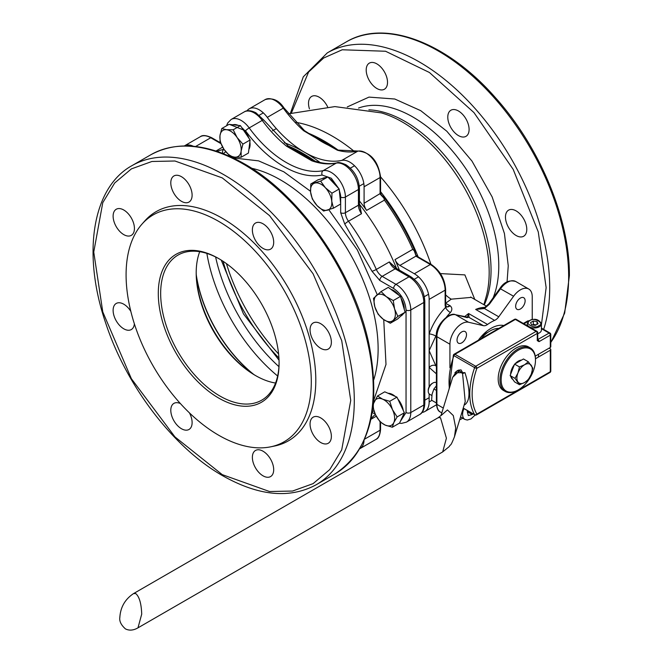 <?xml version="1.0" encoding="UTF-8"?>
<svg xmlns="http://www.w3.org/2000/svg" width="663" height="663" viewBox="0 0 663 663"><rect width="100%" height="100%" fill="white"/><g stroke="black" fill="none" stroke-linecap="round" stroke-linejoin="round"><path stroke-width="0.99" d="M347.271 106.934L368.993 97.105L394.767 99.011L420.723 110.663L446.796 131.216L471.981 161.092L492.17 196.969L504.435 233.525L508.248 265.755L507.062 281.957M541.422 324.771L546.146 287.634L538.273 231.942L513.179 169.363L473.962 112.594L429.433 72.499L385.559 51.25L342.224 49.775L323.635 58.029L308.593 72.027L291.397 112.992M440.406 273.595L464.887 274.896L474.791 299.444M309.439 108.873A15.075 8.702 60 0 1 311.643 96.442A15.075 8.702 60 0 1 319.176 97.188A15.075 8.702 60 0 1 327.613 106.834M376.866 88.494A15.075 8.702 60 0 1 367.012 75.217A15.075 8.702 60 0 1 369.324 63.134A15.075 8.702 60 0 1 376.866 63.88A15.075 8.702 60 0 1 386.711 77.165A15.075 8.702 60 0 1 384.399 89.24A15.075 8.702 60 0 1 376.866 88.494M458.44 135.592A15.075 8.702 60 0 1 448.594 122.315A15.075 8.702 60 0 1 450.906 110.232A15.075 8.702 60 0 1 458.44 110.978A15.075 8.702 60 0 1 468.285 124.263A15.075 8.702 60 0 1 465.973 136.346A15.075 8.702 60 0 1 458.44 135.592M516.121 235.506A15.075 8.702 60 0 1 506.275 222.221A15.075 8.702 60 0 1 508.587 210.146A15.075 8.702 60 0 1 516.121 210.892A15.075 8.702 60 0 1 525.974 224.177A15.075 8.702 60 0 1 523.662 236.252A15.075 8.702 60 0 1 516.121 235.506M467.572 317.486A1.674 1.657 49.4 0 1 469.089 317.42L468.592 313.524L487.537 324.464A39.357 22.724 -60 0 1 491.076 322.16A39.357 22.724 -60 0 1 494.615 320.378L475.669 309.439L484.462 308.544L484.421 307.798M470.713 296.991L471.236 297.389L451.246 299.162L445.619 303.231M380.545 193.074A1.674 1.036 176 0 1 380.57 193.231A1.674 1.036 176 0 1 380.09 194.035L383.877 198.096L384.416 200.127A154.918 89.447 60 0 1 412.767 249.354L414.259 250.829L416.231 256.382A1.674 0.97 -60 0 1 417.068 256.299L431.165 264.438C439.975 270.479 444.798 278.825 445.619 289.474A1.674 0.97 180 0 1 445.13 290.162L429.143 299.394L429.143 333.928A5.022 1.235 -160.3 0 1 435.848 336.05L429.143 350.677L429.143 333.928C432.84 323.842 438.309 315.016 445.553 307.45L450.119 305.734C452.299 307.682 452.39 309.961 450.392 312.571A39.357 22.724 120 0 0 446.497 317.005M436.403 373.849L429.143 367.418L429.143 350.677L435.848 365.761A39.357 22.724 120 0 0 436.403 366.614M383.877 198.096L384.192 197.682L381.283 194.856L380.562 192.925A1.674 0.97 0 0 1 380.073 193.604L364.086 203.276L364.086 186.775A20.097 11.602 -120 0 0 356.487 167.863A20.097 11.602 -120 0 0 341.818 160.396A92.953 53.67 60 0 1 305.444 152.772L303.654 151.736A154.918 89.447 -120 0 0 284.311 142.744M414.259 250.829L414.773 250.771A155.101 89.546 -120 0 0 384.192 197.682M288.132 145.959A154.918 89.447 60 0 1 315.024 161.134A154.918 89.447 -120 0 0 302.776 153.277A154.918 89.447 -120 0 0 288.132 145.959M359.429 204.204A154.918 89.447 60 0 1 396.54 268.49A154.918 89.447 -120 0 0 359.429 204.204M399.366 270.131A154.918 89.447 -120 0 0 395.007 259.606L412.767 249.354M384.416 200.127L366.647 210.386A154.918 89.447 -120 0 0 359.421 200.93M320.113 162.518A154.918 89.447 -120 0 0 305.444 152.772M532.232 319.591L532.232 296.692A16.749 9.672 120 0 0 528.759 289.027A16.749 9.672 120 0 0 520.389 289.855A16.749 9.672 120 0 0 513.593 296.253L498.767 316.798A8.37 4.832 -60 0 1 494.615 320.378M487.537 324.464A8.37 4.832 -60 0 1 483.385 325.674L468.559 322.251A16.749 9.672 120 0 0 461.771 323.701A16.749 9.672 120 0 0 449.928 344.213L449.928 367.741M478.338 340.227A31.824 18.373 -60 0 1 491.076 328.309A31.824 18.373 -60 0 1 503.814 325.525M461.771 331.906A6.696 3.87 -60 0 1 465.119 331.575A6.696 3.87 -60 0 1 466.147 336.937A6.696 3.87 -60 0 1 461.771 342.846A6.696 3.87 -60 0 1 458.415 343.177A6.696 3.87 -60 0 1 457.387 337.807A6.696 3.87 -60 0 1 461.771 331.906M520.389 298.06A6.696 3.87 -60 0 1 523.737 297.728A6.696 3.87 -60 0 1 524.764 303.099A6.696 3.87 -60 0 1 520.389 308.999A6.696 3.87 -60 0 1 517.041 309.331A6.696 3.87 -60 0 1 516.013 303.961A6.696 3.87 -60 0 1 520.389 298.06M223.108 261.305A135.658 78.325 -120 0 0 278.924 357.987M332.37 147.401A156.054 90.102 -120 0 0 312.422 135.865M415.767 254.716L414.773 250.771M445.619 303.331L450.119 305.734A5.859 3.381 -60 0 1 449.274 306.323A5.859 3.381 -60 0 1 446.34 306.613L445.619 304.607A1.674 0.97 0 0 1 445.13 305.295L445.553 307.45A5.022 1.649 -135.8 0 0 450.392 312.571M316.085 138.07L304.483 130.644A1.674 0.688 131.5 0 0 303.679 130.76L316.085 138.07A92.953 53.67 -120 0 0 328.541 145.255L338.138 150.103A1.674 1.185 105.2 0 0 337.401 150.228A92.953 53.67 -120 0 0 357.805 151.164L341.818 160.396M328.541 145.255L337.401 150.228M429.143 299.394A20.934 12.083 -120 0 0 414.342 273.753L399.897 265.415L415.892 256.175A1.674 1.036 -56.3 0 1 416.828 256.15L416.828 256.15A1.674 1.036 -56.3 0 1 416.936 256.25M459.674 419.729A16.749 9.672 120 0 0 462.691 418.162M484.305 307.856L482.059 308.701L475.669 309.439A39.357 22.724 -60 0 1 484.976 307.433M464.589 316.773A39.357 22.724 -60 0 1 468.592 313.524L467.266 317.71M429.143 386.827L429.143 367.418A5.022 3.912 148.6 0 1 435.848 365.761M303.654 151.736A92.953 53.67 60 0 1 267.288 117.368L283.275 108.144A92.953 53.67 -120 0 0 303.679 130.76M366.647 210.386A8.37 4.832 60 0 1 364.086 203.276M399.897 265.415A8.37 4.832 60 0 1 395.007 259.606M483.385 325.674L469.089 317.42L455.531 314.726A16.749 9.672 120 0 0 448.743 316.176A16.749 9.672 120 0 0 436.9 336.688L436.9 404.38A16.749 9.672 120 0 0 440.365 412.046C438.16 411.193 436.842 408.408 436.403 403.692L436.403 336.008A1.674 0.97 180 0 0 436.9 336.688L449.928 344.213M528.759 289.027L515.731 281.502A16.749 9.672 120 0 0 507.361 282.33A16.749 9.672 120 0 0 500.565 288.728L489.435 304.151L484.462 308.544L498.767 316.798M489.435 304.151L488.764 303.894L499.885 288.48L513.593 296.253M466.031 317.154A1.674 1.343 103 0 1 466.354 317.179L466.354 317.179A1.674 1.343 103 0 1 466.661 317.304M429.143 393.863L429.143 401.952L431.878 400.377M422.024 412.452A20.934 12.083 -120 0 0 424.809 411.541A20.934 12.083 -120 0 0 429.143 401.952M246.943 110.903A20.097 11.602 60 0 1 249.18 108.831A20.097 11.602 60 0 1 267.288 117.368M193.397 146.266A20.934 12.083 -120 0 0 184.372 145.91L200.284 136.719A20.934 12.083 60 0 1 210.751 137.755L220.87 143.589M359.81 448.718A20.097 11.602 -120 0 0 359.918 448.652A20.097 11.602 -120 0 0 364.053 440.464M278.593 353.951A139.015 80.256 60 0 1 226.439 263.617M222.246 177.891L174.949 161.001L151.926 161.482L131.382 168.891L114.691 182.98L102.773 202.671L93.748 252.073L102.773 311.9L131.382 378.722L174.949 436.909L222.246 474.633L269.543 491.523L292.557 491.043L313.102 483.634L329.793 469.545L341.718 449.854L350.735 400.452L341.718 340.625L313.102 273.802L269.543 215.616L222.246 177.891M233.252 157.943L258.562 160.86L283.83 171.816L310.533 191.3M328.848 209.773L357.34 249.901L377.264 294.695M383.736 319.624L385.999 364.426L373.509 400.891M278.932 366.656A130.636 75.425 60 0 1 215.608 256.971M221.235 260.103L243.487 313.93L279.04 360.216M189.452 412.892A15.075 8.702 60 0 1 188.996 429.475A15.075 8.702 60 0 1 181.455 428.729A15.075 8.702 60 0 1 171.609 415.444A15.075 8.702 60 0 1 173.921 403.369A15.075 8.702 60 0 1 180.386 403.56M181.455 201.312A15.075 8.702 60 0 1 171.609 188.035A15.075 8.702 60 0 1 173.921 175.952A15.075 8.702 60 0 1 181.455 176.698A15.075 8.702 60 0 1 191.3 189.983A15.075 8.702 60 0 1 188.996 202.058A15.075 8.702 60 0 1 181.455 201.312M263.029 248.41A15.075 8.702 60 0 1 253.183 235.133A15.075 8.702 60 0 1 255.495 223.05A15.075 8.702 60 0 1 263.029 223.796A15.075 8.702 60 0 1 272.883 237.081A15.075 8.702 60 0 1 270.57 249.155A15.075 8.702 60 0 1 263.029 248.41M263.029 475.827A15.075 8.702 60 0 1 253.183 462.542A15.075 8.702 60 0 1 255.495 450.467A15.075 8.702 60 0 1 263.029 451.213A15.075 8.702 60 0 1 272.883 464.49A15.075 8.702 60 0 1 270.57 476.573A15.075 8.702 60 0 1 263.029 475.827M320.718 348.324A15.075 8.702 60 0 1 310.872 335.039A15.075 8.702 60 0 1 313.176 322.964A15.075 8.702 60 0 1 320.718 323.71A15.075 8.702 60 0 1 330.564 336.995A15.075 8.702 60 0 1 328.251 349.07A15.075 8.702 60 0 1 320.718 348.324M123.774 234.619A15.075 8.702 60 0 1 113.928 221.334A15.075 8.702 60 0 1 116.232 209.259A15.075 8.702 60 0 1 123.774 210.005A15.075 8.702 60 0 1 133.619 223.29A15.075 8.702 60 0 1 131.307 235.365A15.075 8.702 60 0 1 123.774 234.619M134.374 323.859A15.075 8.702 60 0 1 131.307 329.561A15.075 8.702 60 0 1 123.774 328.815A15.075 8.702 60 0 1 113.928 315.53A15.075 8.702 60 0 1 116.232 303.455A15.075 8.702 60 0 1 123.774 304.201A15.075 8.702 60 0 1 130.826 311.353M320.718 442.519A15.075 8.702 60 0 1 310.872 429.234A15.075 8.702 60 0 1 313.176 417.16A15.075 8.702 60 0 1 320.718 417.905A15.075 8.702 60 0 1 330.564 431.19A15.075 8.702 60 0 1 328.251 443.265A15.075 8.702 60 0 1 320.718 442.519M126.086 274.847A130.967 75.615 60 0 1 141.99 224.111A130.967 75.615 60 0 1 245.824 241.738A130.967 75.615 60 0 1 311.295 381.78A130.967 75.615 60 0 1 270.579 446.845A130.967 75.615 60 0 1 175.272 397.692A130.967 75.615 60 0 1 126.086 274.847M141.99 224.111L144.749 220.986A132.31 76.394 60 0 1 249.661 238.796A132.31 76.394 60 0 1 315.803 380.28A132.31 76.394 60 0 1 274.664 446.008L270.579 446.845M218.691 398.057A85.419 49.319 60 0 1 158.291 293.444A85.419 49.319 60 0 1 218.691 258.57L218.691 258.57A85.419 49.319 60 0 1 279.09 363.183A85.419 49.319 60 0 1 218.691 398.057M219.287 258.918A83.745 48.349 -120 0 0 178.007 255.106A83.745 48.349 -120 0 0 165.17 322.21A83.745 48.349 -120 0 0 219.876 396.002A83.745 48.349 -120 0 0 261.744 400.154A83.745 48.349 -120 0 0 279.09 362.495M199.72 251.7A83.745 48.349 -120 0 0 196.19 272.932A83.745 48.349 -120 0 0 255.404 375.49L255.404 375.49A83.745 48.349 -120 0 0 275.559 383.048M196.19 272.253A85.419 49.319 -120 0 0 255.993 375.83M290.817 147.899L311.883 159.99M359.57 205.629L361.501 213.718L359.421 203.831A3.348 1.931 -0 0 1 358.434 205.198L358.434 189.51A20.097 11.602 -120 0 0 344.221 164.896A20.097 11.602 -120 0 0 336.224 163.131L323.196 170.648A92.953 53.67 60 0 1 286.192 162.452A92.953 53.67 60 0 1 249.197 127.926A20.097 11.602 -120 0 0 241.191 120.459A20.097 11.602 -120 0 0 231.147 119.464L244.175 111.939A20.097 11.602 -120 0 1 254.219 112.934A20.097 11.602 -120 0 1 262.216 120.401A3.348 0.506 -36.2 0 1 263.592 119.912L288.306 146.1L313.35 160.57A3.348 2.271 109.4 0 0 311.784 160.786A92.953 53.67 -120 0 0 336.224 163.131A3.348 2.685 78.2 0 1 336.87 162.883C329.859 164.349 322.019 163.579 313.35 160.57M400.377 421.328L406.046 412.552L406.046 309.994C405.259 300.869 401.115 293.692 393.615 288.455L379.791 280.474L372.001 271.25A3.348 0.489 -24 0 0 376.319 269.451L389.338 261.935A10.053 5.801 -120 0 0 395.189 268.846A3.348 1.931 120 0 1 396.864 268.681L389.338 261.935L395.38 267.645M196.289 275.576A101.331 58.501 -120 0 0 253.167 374.089M196.248 274.706A102.168 58.982 -120 0 0 253.896 374.554M206.864 253.415A130.636 75.425 -120 0 0 277.64 376.012M372.001 271.25L344.76 224.077L340.674 212.715L340.674 203.997L339.166 189.021L331.948 193.19L325.334 187.695L320.619 181.098L327.837 176.93L339.166 189.021M340.658 196.397L339.232 189.676M338.843 188.665L331.293 178.248L322.16 175.049C310.566 177.336 297.786 174.502 283.83 166.554C269.866 158.382 257.087 146.457 245.492 130.777L229.506 124.42M245.492 130.777A3.348 0.506 -36.2 0 1 249.197 127.926L262.216 120.401A92.953 53.67 -120 0 0 286.665 146.283L311.784 160.786M286.665 146.283A3.348 1.525 -51.3 0 1 288.306 146.1M463.205 408.159L474.857 414.881A1.674 0.97 -60 0 1 474.633 414.665A1.674 1.301 -30.5 0 0 476.879 414.118A61.966 35.777 -60 0 1 476.879 368.305A1.674 0.423 -160.7 0 1 475.131 367.857A1.674 0.423 -160.7 0 1 474.633 367.617A1.674 0.97 -60 0 1 475.694 366.258L454.967 354.291A1.674 0.97 -120 0 0 454.13 354.208A1.674 1.674 0 0 0 453.384 355.103L449.091 389.057M495.344 330.406L488.109 334.591M498.849 328.384A27.639 15.953 120 0 0 489.891 331.044A27.639 15.953 120 0 0 480.932 338.727M137.987 627.836C133.445 630.438 129.268 630.795 125.456 628.905C121.072 624.994 119.207 621.148 119.846 617.361C120.5 607.159 125.075 599.219 133.594 593.559L135.791 593.6C139.363 596.75 141.335 603.587 141.716 614.12L137.987 627.836L442.685 451.926L449.174 446.638C451.163 443.207 449.995 447.915 454.486 436.71L465.219 401.587L462.583 373.642L459.401 370.874L452.672 377.322L440.961 415.66M452.663 377.338L456.774 371.073L458.373 370.153L461.067 369.913L462.931 373.252L462.583 373.642L464.954 372.639L462.931 373.252L459.401 370.874L456.774 371.073L455.274 372.399M464.315 404.173L464.954 404.662C470.332 400.353 470.332 389.678 464.954 372.639L454.893 372.755M464.357 404.239L464.954 404.662L464.183 404.96M463.23 408.076L474.633 414.665A63.64 36.747 -60 0 1 474.633 367.617L453.906 355.65A1.674 0.97 -60 0 1 454.967 354.291L515.358 319.425A1.674 0.97 -120 0 0 514.521 319.342L454.13 354.208M449.373 388.128A63.64 36.747 120 0 1 453.906 355.65A1.674 0.423 -160.7 0 1 453.384 355.103M476.879 368.305A1.674 0.97 -120 0 0 475.702 366.258L536.077 331.392A1.674 0.97 -60 0 1 536.914 331.309L516.195 319.342A1.674 0.97 120 0 0 515.955 319.268A1.674 0.97 120 0 0 515.358 319.425L536.077 331.392A1.674 0.97 -120 0 1 537.262 333.439L476.879 368.305M549.105 348.141L550.29 348.829A1.674 0.97 180 0 1 550.779 349.509A1.674 0.97 180 0 1 550.29 350.197L535.48 358.749M535.24 356.147L550.29 347.462A1.674 0.97 0 0 0 550.779 346.774L550.779 334.467A1.674 0.97 180 0 1 550.663 334.823A1.674 0.97 180 0 1 550.29 335.155L539.044 341.644L537.262 340.625L537.262 333.439A1.674 0.97 180 0 0 537.635 333.116A1.674 0.97 180 0 0 537.751 332.76L537.751 339.937A1.674 0.97 0 0 1 537.262 340.625M476.531 414.881L549.942 372.498A1.674 0.97 -120 0 0 550.058 372.407A1.674 0.97 -120 0 0 550.29 371.728L476.879 414.118A1.674 0.97 60 0 1 476.531 414.881A1.674 1.674 0 0 1 474.857 414.881M550.779 334.467A1.674 1.674 0 0 0 549.942 333.017L549.942 333.017A1.674 0.97 120 0 0 549.105 333.099A1.674 0.97 60 0 1 550.29 335.155L550.29 347.462M550.29 350.197L550.29 371.728A1.674 0.97 0 0 0 550.779 371.048L550.779 349.509M528.842 320.975A1.674 0.97 120 0 0 528.378 321.132A1.674 0.97 -120 0 0 527.541 321.049L523.347 323.469M517.72 390.192L518.317 389.852A24.282 14.022 120 0 0 535.489 360.108A24.282 14.022 120 0 0 518.317 350.197A24.282 14.022 120 0 0 501.145 379.932A24.282 14.022 120 0 0 518.317 389.852L517.72 390.192A25.119 14.503 -60 0 1 505.165 391.435A25.119 14.503 -60 0 1 501.311 371.305A25.119 14.503 -60 0 1 517.72 349.169A25.119 14.503 -60 0 1 530.284 347.926A25.119 14.503 -60 0 1 535.489 359.421A25.119 14.503 -60 0 1 535.489 359.769M505.165 391.435L503.383 390.408A25.119 14.503 -60 0 1 499.537 370.277A25.119 14.503 -60 0 1 515.947 348.141A25.119 14.503 -60 0 1 528.51 346.898L530.284 347.926M481.172 336.68A22.882 13.21 -60 0 1 485.565 333.456A22.882 13.21 -60 0 1 487.918 332.304M512.864 379.443A10.89 6.282 -60 0 1 510.883 376.625M510.618 374.322A10.89 6.282 -60 0 1 514.364 364.683M515.085 363.821A10.89 6.282 -60 0 1 518.317 361.136A10.89 6.282 -60 0 1 521.549 360.092M514.579 364.111L523.472 358.981L528.345 361.791L524.59 364.758L519.46 366.929L514.579 364.111L510.137 375.565L514.579 381.888L519.46 384.706L524.59 382.534L528.345 379.567L531.262 374.239L532.795 368.114L528.345 361.791M519.46 366.929L517.927 373.054L515.018 378.382L510.137 375.565M515.018 378.382L519.46 384.706M517.927 373.054A10.89 6.282 -60 0 1 524.59 364.758A10.89 6.282 -60 0 1 531.262 365.354A10.89 6.282 -60 0 1 531.262 374.239A10.89 6.282 -60 0 1 524.59 382.534A10.89 6.282 -60 0 1 517.927 381.938A10.89 6.282 -60 0 1 517.927 373.054M436.403 382.684L436.329 382.642A6.696 3.87 120 0 0 432.98 382.974A6.696 3.87 120 0 0 429.624 386.504A6.696 3.87 120 0 0 428.24 391.178A6.696 3.87 120 0 0 429.624 394.245L431.845 395.521M432.98 382.974L432.16 383.446A5.544 3.199 120 0 0 429.392 386.372A5.544 3.199 120 0 0 428.24 390.234L428.24 391.178M472.777 413.687L472.305 414.508L468.335 415.568L467.266 411.599L467.738 410.778M467.332 411.839L472.305 414.508M467.572 411.773L468.045 410.952M436.403 390.416L433.909 388.974L432.069 394.203L431.605 400.22L436.403 402.988M436.403 385.833L433.909 388.974M390.963 289.358A15.075 8.702 60 0 1 399.002 295.3M401.007 298.217A15.075 8.702 60 0 1 403.494 303.903A15.075 8.702 60 0 1 404.264 309.397M402.913 314.196A15.075 8.702 60 0 1 401.148 315.861L400.9 316.011M400.477 296.394L405.093 312.232L397.518 319.06L390.3 323.229L397.875 316.4L394.609 309.024L393.258 300.563L400.477 296.394L388.286 287.386L381.068 291.554L373.493 298.383L374.852 306.853L378.109 314.221L383.255 319.276L390.3 323.229M405.093 312.232L397.875 316.4M393.258 300.563L386.206 296.601L381.068 291.554M386.206 296.601A15.075 8.702 60 0 1 394.609 309.024A15.075 8.702 60 0 1 393.134 320.362A15.075 8.702 60 0 1 383.255 319.276A15.075 8.702 60 0 1 374.852 306.853A15.075 8.702 60 0 1 376.327 295.516A15.075 8.702 60 0 1 386.206 296.601M388.079 393.275A15.075 8.702 60 0 1 395.181 396.366M397.866 399.06A15.075 8.702 60 0 1 403.286 410.48M403.427 414.781A15.075 8.702 60 0 1 402.673 417.508A15.075 8.702 60 0 1 401.231 419.488M404.364 412.759L399.557 423.069L392.339 427.237L393.789 422.638L397.145 416.928L404.364 412.759L396.955 397.137L384.739 391.825L377.52 395.993L373.236 404.057M397.145 416.928L392.488 409.668L389.736 401.306L396.955 397.137M389.736 401.306L382.675 399.201L377.52 395.993M372.904 407.14L375.465 414.665L380.123 421.925L385.286 425.132L392.339 427.237M392.488 409.668A15.075 8.702 60 0 1 393.789 422.638A15.075 8.702 60 0 1 385.286 425.132A15.075 8.702 60 0 1 375.465 414.665A15.075 8.702 60 0 1 374.164 401.695A15.075 8.702 60 0 1 382.675 399.201A15.075 8.702 60 0 1 392.488 409.668M541.422 323.867A7.119 4.111 180 0 1 539.334 326.776A7.119 4.111 180 0 1 531.577 327.663A7.119 4.111 180 0 1 527.184 323.867L529.447 320.577C534.859 318.132 538.853 319.226 541.422 323.867L541.422 330.025A7.119 4.111 180 0 1 539.334 332.925A7.119 4.111 180 0 1 537.751 333.613M530.549 322.608L533.301 321.016L537.055 321.596L538.058 323.768L535.306 325.351L531.552 324.771L530.549 322.608M532.472 324.911L533.301 324.439L533.301 321.016M533.301 324.439L536.135 324.878M537.055 321.596L537.055 324.348M532.588 324.928A3.365 1.948 180 0 1 535.174 324.729A3.365 1.948 180 0 1 536.027 324.936M232.912 124.793A15.075 8.702 60 0 1 235.423 124.578A15.075 8.702 60 0 1 238.224 125.382M241.813 127.686A15.075 8.702 60 0 1 248.907 138.186M249.86 141.89A15.075 8.702 60 0 1 248.882 149.424M240.412 125.622L233.194 129.791L226.539 129.708L221.782 128.531L229 124.362L240.412 125.622L250.117 139.968L248.41 153.054L241.191 157.222L241.092 151.23L242.898 144.136L250.117 139.968M221.782 128.531L219.975 135.625L220.075 141.617L223.978 149.341L229.779 155.962L234.528 157.139L241.191 157.222M242.898 144.136L237.089 137.506L233.194 129.791M219.975 135.625A15.075 8.702 60 0 1 226.539 129.708A15.075 8.702 60 0 1 237.089 137.506A15.075 8.702 60 0 1 241.092 151.23A15.075 8.702 60 0 1 234.528 157.139A15.075 8.702 60 0 1 223.978 149.341A15.075 8.702 60 0 1 219.975 135.625M322.334 178.546L322.516 178.438A15.075 8.702 60 0 1 325.094 177.742M329.842 179.068A15.075 8.702 60 0 1 334.218 182.565A15.075 8.702 60 0 1 337.865 187.629M339.357 190.853A15.075 8.702 60 0 1 340.343 200.665M320.619 181.098L310.79 183.982L318.016 179.814L327.837 176.93M310.79 183.982L310.591 192.021L312.298 198.958L317.013 205.555L323.627 211.049L333.456 208.165L340.674 203.997M333.456 208.165L331.749 201.229L331.948 193.19M314.751 183.096A15.075 8.702 60 0 1 325.334 187.695A15.075 8.702 60 0 1 331.749 201.229A15.075 8.702 60 0 1 327.588 210.154A15.075 8.702 60 0 1 317.013 205.555A15.075 8.702 60 0 1 310.591 192.021A15.075 8.702 60 0 1 314.751 183.096M493.131 297.836A121.428 70.104 -120 0 0 498.775 265.755A121.428 70.104 -120 0 0 449.663 147.791A121.428 70.104 -120 0 0 358.509 108.069M543.668 329.395A184.231 106.37 -120 0 0 549.702 287.634A184.231 106.37 -120 0 0 469.28 102.226A184.231 106.37 -120 0 0 327.315 52.874L346.26 41.926C384.888 18.597 447.227 42.515 495.327 97.56C539.848 146.971 569.907 219.155 569.384 275.667L564.669 313.093L550.779 342.655M483.899 304.707L486.584 295.143A122.705 70.842 -120 0 0 489.178 272.344A122.705 70.842 -120 0 0 381.366 112.901L334.881 106.594L288.521 113.845M368.885 109.834A121.428 70.104 60 0 1 491.051 270.206A121.428 70.104 60 0 1 484.272 304.922M550.779 342.406A184.231 106.37 -120 0 0 568.647 276.695A184.231 106.37 -120 0 0 488.233 91.287A184.231 106.37 -120 0 0 346.26 41.926M443.282 408.06L436.9 404.38A1.674 0.97 180 0 1 436.403 403.692M436.494 334.326A39.357 22.724 120 0 0 435.848 336.05M468.559 322.251L455.531 314.726A1.674 1.343 -77 0 0 455.232 314.61C449.431 311.792 435.102 325.467 436.403 336.008M295.922 122.34A154.918 89.447 60 0 1 354.581 151.62M380.562 176.888A154.918 89.447 60 0 1 430.917 264.297M307.068 132.675A154.918 89.447 60 0 1 338.105 150.095M380.562 191.673A154.918 89.447 60 0 1 418.154 256.929M451.246 299.162A25.119 14.503 60 0 1 445.619 294.861M489.443 304.143L488.938 304.193M380.562 192.925L380.562 176.855A1.674 0.97 180 0 1 380.073 177.543L380.073 193.604M380.562 176.855C378.067 160.844 370.584 152.241 358.119 151.048A1.674 1.343 77.7 0 0 357.805 151.164A20.097 11.602 60 0 1 372.473 158.631A20.097 11.602 60 0 1 380.073 177.543L364.086 186.775M431.165 264.438A1.674 0.97 120 0 0 430.328 264.52A20.934 12.083 60 0 1 445.13 290.162L445.13 305.295M416.231 256.382L430.328 264.52L414.342 273.753M380.562 422.29L380.562 429.541A1.674 0.97 180 0 1 380.073 430.221A20.097 11.602 60 0 1 375.913 439.42L359.918 448.652M380.073 421.859L380.073 430.221L364.642 439.13M220.555 142.843L211.588 137.672A1.674 0.97 120 0 0 210.751 137.755L195.61 146.498M283.955 107.895L283.275 108.144A20.097 11.602 60 0 0 265.167 99.599C272.659 97.478 278.924 100.237 283.955 107.895L304.483 130.644M131.904 165.684L150.857 154.744A184.231 106.37 60 0 1 242.973 163.869A184.231 106.37 60 0 1 363.324 326.221A184.231 106.37 60 0 1 335.08 473.846L316.135 484.786A184.231 106.37 60 0 0 344.379 337.16A184.231 106.37 60 0 0 224.019 174.808A184.231 106.37 60 0 0 131.904 165.684C92.381 187.472 81.93 253.423 105.541 322.599C126.086 385.858 173.565 447.989 222.768 475.785C258.628 495.99 289.748 498.99 316.135 484.786M373.766 379.8A138.078 79.717 -120 0 0 280.49 179.897A138.078 79.717 -120 0 0 251.642 168.269M322.16 175.049A3.348 2.685 -101.8 0 1 323.196 170.648A20.097 11.602 -120 0 1 331.202 172.421A20.097 11.602 -120 0 1 345.406 197.035L358.434 189.51A3.348 1.931 180 0 0 359.421 188.143L359.421 203.831M340.674 212.715A3.348 1.931 -0 0 0 345.406 212.715L358.434 205.198A10.053 5.801 -120 0 0 361.501 213.718L348.473 221.235A10.053 5.801 60 0 1 345.406 212.715L345.406 197.035A3.348 1.931 0 0 1 340.699 197.052M379.791 280.474A3.348 1.931 -60 0 1 382.161 276.372A10.053 5.801 60 0 1 376.319 269.451A154.918 89.447 -120 0 0 348.473 221.235A3.348 0.489 -36 0 0 344.76 224.077M371.106 418.287A154.918 89.447 -120 0 0 375.324 414.342M372.283 411.682L373.907 410.72M340.674 203.972L340.674 198.693M225.768 151.736L223.29 153.609M372.2 412.229A3.348 2.693 42.4 0 0 374.993 413.613M222.768 153.41A3.348 2.693 -102.4 0 1 223.912 149.324A154.918 89.447 -120 0 0 216.975 151.338M393.615 288.455A3.348 1.931 -60 0 1 395.985 284.352L382.161 276.372L395.189 268.846L409.005 276.827L395.985 284.352A20.934 12.083 -120 0 1 410.787 309.994L423.814 302.469A20.934 12.083 -120 0 0 409.005 276.827A3.348 1.931 120 0 1 410.687 276.662C419.323 282.537 424.022 290.684 424.792 301.101A3.348 1.931 180 0 1 423.814 302.469L423.814 405.035L410.787 412.552L410.787 309.994A3.348 1.931 -0 0 1 406.046 309.994M406.046 412.552A3.348 1.931 0 0 0 410.787 412.552A20.934 12.083 -120 0 1 406.452 422.14L419.48 414.615A20.934 12.083 -120 0 0 423.814 405.035A3.348 1.931 180 0 0 424.792 403.668C424.378 409.494 422.604 413.14 419.48 414.615M442.685 451.926L446.406 438.202L440.489 417.69L438.284 417.64L441.334 415.229M454.486 436.71L455.713 427.884L453.293 415.552L447.459 409.949L441.11 415.502M539.044 341.644A1.674 0.97 -120 0 0 537.859 339.597A0.837 0.481 -60 0 1 537.751 339.647M541.422 328.666L549.105 333.099L537.751 339.539M528.535 321.224L523.836 323.759M460.536 416.919L464.854 419.414A10.89 6.282 -60 0 1 463.959 408.59M474.932 414.93L465.592 409.535M538.746 325.748C535.049 329.702 523.008 322.757 529.861 320.619C533.558 316.665 545.599 323.619 538.746 325.748M290.394 113.282L303.298 76.809L327.315 52.874M380.239 193.497L381.25 194.806M486.584 306.256L471.236 297.389M417.068 256.299L415.759 254.708M358.119 151.048L338.138 150.103M445.619 289.474L445.619 304.607M380.562 429.541C379.99 435.243 378.44 438.541 375.913 439.42M211.588 137.672C206.143 135.219 202.372 134.904 200.284 136.719M440.365 412.046L441.815 412.883M488.764 303.894L484.346 307.798L482.059 308.701M455.232 314.61L467.316 317.66M265.167 99.599L249.18 108.831M436.445 404.82L424.809 411.541M515.731 281.502C509.292 279.728 504.004 282.048 499.885 288.48M150.857 154.744C177.236 140.548 208.364 143.548 244.224 163.744C300.961 195.494 354.539 273.28 369.084 344.818C381.175 407.67 369.846 450.683 335.08 473.846M336.87 162.883C338.188 162.07 341.196 162.684 345.904 164.731C354.175 170.358 358.683 178.165 359.421 188.143M244.175 111.939C246.934 110.033 250.838 110.307 255.893 112.768L263.592 119.912M370.882 419.339L376.261 416.223M231.147 119.464L227.674 123.011L226.539 125.788M399.341 423.201L401.488 423.408L406.452 422.14M215.964 151.007L222.627 147.153M424.792 301.101L424.792 403.668M396.864 268.681L410.687 276.662M133.594 593.559L438.284 417.64M537.751 332.76A1.674 1.674 0 0 0 536.914 331.309M516.195 319.342A1.674 1.674 0 0 0 514.521 319.342M549.942 372.498A1.674 1.674 0 0 0 550.779 371.048M541.422 328.094L549.942 333.017M528.925 320.917A1.674 1.674 0 0 0 527.541 321.049M535.489 360.108L535.489 359.421M475.172 415.03L470.979 418.925L467.307 420.035L464.854 419.414M418.494 276.844L414.292 279.264M428.547 294.248L424.345 296.676M429.143 397.692L424.792 400.203M538.489 356.76L538.489 354.274M527.184 325.69L527.184 323.867M263.327 112.884L259.299 115.213M276.314 128.597L272.41 130.851M354.539 165.758L350.371 168.162M363.838 183.593L359.321 186.204"/></g></svg>
